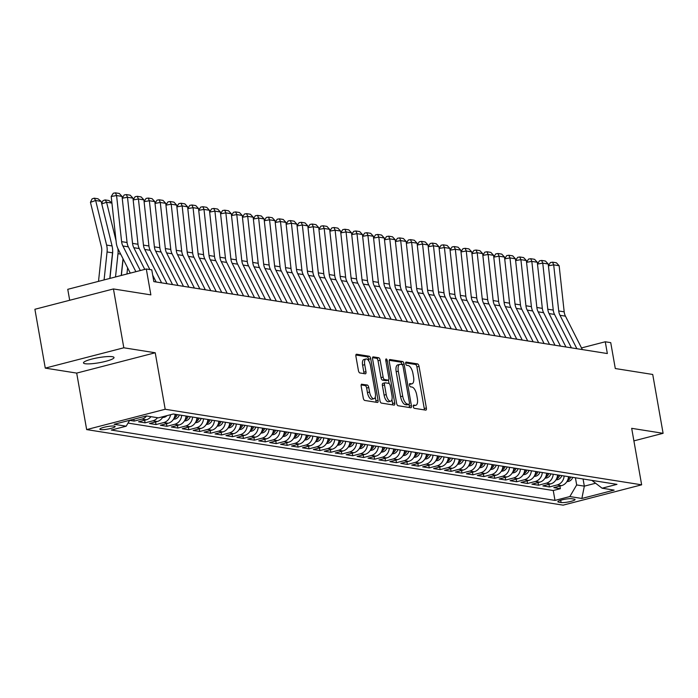 <?xml version="1.0" encoding="UTF-8"?>
<svg xmlns="http://www.w3.org/2000/svg" width="698" height="698" viewBox="0 0 698 698"><rect width="100%" height="100%" fill="white"/><g stroke="black" fill="none" stroke-linecap="round" stroke-linejoin="round"><path stroke-width="1.05" d="M413.277 406.576A1.666 0.707 75.5 0 0 414.315 408.313L425.71 410.119A2.382 1.012 75.5 0 0 425.902 410.11A2.382 1.012 75.5 0 0 426.373 407.972L419.044 366.389A2.382 1.012 75.5 0 0 417.561 363.911L406.166 362.105A1.666 0.707 75.5 0 0 406.035 362.105A1.666 0.707 75.5 0 0 405.704 363.597A1.666 0.707 75.5 0 0 406.733 365.333L408.208 365.569A7.608 3.237 75.5 0 1 412.946 373.509L413.556 376.972A7.608 3.237 75.5 0 1 412.029 383.795A7.608 3.237 75.5 0 1 411.427 383.821L409.953 383.586A1.666 0.707 75.5 0 0 409.822 383.595A1.666 0.707 75.5 0 0 409.49 385.087A1.666 0.707 75.5 0 0 410.529 386.823L412.003 387.058A7.608 3.237 75.5 0 1 416.732 394.989L417.343 398.462A7.608 3.237 75.5 0 1 415.825 405.285A7.608 3.237 75.5 0 1 415.214 405.311L413.74 405.076A1.666 0.707 75.5 0 0 413.609 405.076A1.666 0.707 75.5 0 0 413.277 406.576M85.165 363.728A15.513 2.556 170 0 0 102.562 362.07A15.513 2.556 170 0 0 114.027 357.516A15.513 2.556 170 0 0 112.334 356.695A15.513 2.556 170 0 0 94.937 358.344A15.513 2.556 170 0 0 83.481 362.899A15.513 2.556 170 0 0 85.165 363.728M100.704 429.602A7.757 1.283 170 0 0 109.403 428.773A7.757 1.283 170 0 0 115.135 426.504A7.757 1.283 170 0 0 114.289 426.085A7.757 1.283 170 0 0 105.59 426.914A7.757 1.283 170 0 0 99.858 429.191A7.757 1.283 170 0 0 100.704 429.602M361.861 384.162A2.382 1.012 75.5 0 0 361.669 384.162A2.382 1.012 75.5 0 0 361.189 386.299L363.248 397.965A2.382 1.012 75.5 0 0 364.731 400.443L377.391 402.449A2.382 1.012 75.5 0 0 377.574 402.449A2.382 1.012 75.5 0 0 378.054 400.312L370.717 358.728A2.382 1.012 75.5 0 0 369.242 356.242L356.582 354.235A2.382 1.012 75.5 0 0 356.39 354.244A2.382 1.012 75.5 0 0 355.919 356.381L358.406 370.472A2.382 1.012 75.5 0 0 359.88 372.95L365.298 373.814A2.382 1.012 75.5 0 0 365.49 373.805A2.382 1.012 75.5 0 0 365.961 371.668L364.731 364.679A6.361 2.705 75.5 0 1 366.005 358.981A6.361 2.705 75.5 0 1 370.472 365.595L375.297 392.974A6.361 2.705 75.5 0 1 374.023 398.671A6.361 2.705 75.5 0 1 369.556 392.058L368.753 387.495A2.382 1.012 75.5 0 0 367.279 385.017L361.503 384.249M633.897 440.874L663.1 433.31L652.726 374.468L615.296 368.535L610.733 342.639L605.271 341.776L607.339 353.546L153.839 281.626L151.763 269.856L146.301 268.992L67.758 289.321L69.695 300.271M123.816 347.787L45.274 368.116L76.693 373.098L155.235 352.769L123.816 347.787L113.442 288.946L150.864 294.879L146.301 268.992M155.235 352.769L165.19 409.264L641.645 484.822L563.103 505.151L86.657 429.593L165.19 409.264M663.1 433.31L631.681 428.328L641.645 484.822M396.612 403.252A2.382 1.012 75.5 0 0 398.087 405.739L410.747 407.745A2.382 1.012 75.5 0 0 410.939 407.737A2.382 1.012 75.5 0 0 411.41 405.599L404.081 364.016A2.382 1.012 75.5 0 0 402.598 361.538L389.938 359.531A2.382 1.012 75.5 0 0 389.754 359.54A2.382 1.012 75.5 0 0 389.275 361.669L396.612 403.252M394.065 405.102L381.413 403.095A2.382 1.012 75.5 0 1 379.93 400.608L372.601 359.025A2.382 1.012 75.5 0 1 373.072 356.887A2.382 1.012 75.5 0 1 373.264 356.887L378.682 357.742A2.382 1.012 75.5 0 1 380.157 360.22L383.132 377.086A2.382 1.012 75.5 0 0 384.615 379.572L388.21 380.14A2.382 1.012 75.5 0 0 388.393 380.131A2.382 1.012 75.5 0 0 388.873 378.002L385.776 360.438A1.666 0.707 75.5 0 1 386.107 358.947A1.666 0.707 75.5 0 1 387.277 360.674L394.736 402.955A2.382 1.012 75.5 0 1 394.257 405.093A2.382 1.012 75.5 0 1 394.065 405.102M45.274 368.116L34.9 309.275L113.442 288.946M129.61 420.371L134.173 421.095L133.842 419.201M146.615 415.973A9.693 8.62 99 0 1 141.921 419.088L146.292 419.786L138.544 421.784L145.105 422.831L144.643 420.213M157.547 417.709A9.693 8.62 99 0 1 152.853 420.824L157.225 421.513L149.477 423.52L156.029 424.559L155.567 421.941M170.6 414.708A9.693 8.62 99 0 1 163.777 422.552L168.148 423.25L160.4 425.257L166.962 426.295L166.499 423.677M181.672 415.327A9.693 8.62 99 0 1 174.709 424.288L179.081 424.977L171.333 426.984L177.885 428.031L177.423 425.414M192.596 417.064A9.693 8.62 99 0 1 185.633 426.024L190.004 426.714L182.257 428.72L188.818 429.759L188.355 427.141M203.528 418.8A9.693 8.62 99 0 1 196.566 427.752L200.937 428.45L193.189 430.457L199.741 431.495L199.279 428.877M214.452 420.528A9.693 8.62 99 0 1 207.489 429.488L211.86 430.177L204.113 432.184L210.674 433.222L210.211 430.605M225.375 422.264A9.693 8.62 99 0 1 218.422 431.224L222.793 431.914L215.045 433.92L221.598 434.959L221.135 432.341M236.308 424A9.693 8.62 99 0 1 229.345 432.952L233.717 433.65L225.969 435.648L232.53 436.695L232.068 434.077M247.232 425.728A9.693 8.62 99 0 1 240.278 434.688L244.649 435.378L236.901 437.384L243.454 438.423L242.991 435.805M258.164 427.464A9.693 8.62 99 0 1 251.201 436.416L255.573 437.114L247.825 439.121L254.377 440.159L253.924 437.541M269.088 429.191A9.693 8.62 99 0 1 262.125 438.152L266.496 438.841L258.749 440.848L265.31 441.886L264.847 439.269M280.02 430.928A9.693 8.62 99 0 1 273.058 439.888L277.429 440.578L269.681 442.584L276.234 443.623L275.78 441.005M290.944 432.664A9.693 8.62 99 0 1 283.981 441.616L288.353 442.314L280.605 444.321L287.166 445.359L286.704 442.741M301.876 434.392A9.693 8.62 99 0 1 294.914 443.352L299.285 444.041L291.537 446.048L298.09 447.086L297.627 444.469M312.8 436.128A9.693 8.62 99 0 1 305.837 445.08L310.209 445.778L302.461 447.784L309.022 448.823L308.56 446.205M323.732 437.864A9.693 8.62 99 0 1 316.77 446.816L321.141 447.514L313.393 449.512L319.946 450.559L319.483 447.942M334.656 439.592A9.693 8.62 99 0 1 327.694 448.552L332.065 449.242L324.317 451.248L330.878 452.287L330.416 449.669M345.589 441.328A9.693 8.62 99 0 1 338.626 450.28L342.997 450.978L335.249 452.985L341.802 454.023L341.339 451.405M356.512 443.056A9.693 8.62 99 0 1 349.55 452.016L353.921 452.705L346.173 454.712L352.734 455.75L352.272 453.133M367.445 444.792A9.693 8.62 99 0 1 360.482 453.752L364.853 454.442L357.106 456.448L363.658 457.487L363.196 454.869M378.368 446.528A9.693 8.62 99 0 1 371.406 455.48L375.777 456.178L368.029 458.185L374.59 459.223L374.128 456.605M389.292 448.256A9.693 8.62 99 0 1 382.338 457.216L386.709 457.905L378.962 459.912L385.514 460.95L385.052 458.333M400.224 449.992A9.693 8.62 99 0 1 393.262 458.944L397.633 459.642L389.885 461.648L396.447 462.687L395.984 460.069M411.148 451.719A9.693 8.62 99 0 1 404.194 460.68L408.566 461.378L400.818 463.376L407.37 464.423L406.908 461.806M422.081 453.456A9.693 8.62 99 0 1 415.118 462.416L419.489 463.106L411.741 465.112L418.303 466.151L417.84 463.533M433.004 455.192A9.693 8.62 99 0 1 426.042 464.144L430.413 464.842L422.665 466.849L429.226 467.887L428.764 465.269M443.937 456.92A9.693 8.62 99 0 1 436.974 465.88L441.345 466.569L433.598 468.576L440.15 469.614L439.696 466.997M454.86 458.656A9.693 8.62 99 0 1 447.898 467.616L452.269 468.306L444.521 470.312L451.083 471.351L450.62 468.733M465.793 460.392A9.693 8.62 99 0 1 458.83 469.344L463.202 470.042L455.454 472.04L462.006 473.087L461.544 470.469M476.717 462.12A9.693 8.62 99 0 1 469.754 471.08L474.125 471.769L466.377 473.776L472.939 474.815L472.476 472.197M487.649 463.856A9.693 8.62 99 0 1 480.686 472.808L485.058 473.506L477.31 475.513L483.862 476.551L483.4 473.933M498.573 465.583A9.693 8.62 99 0 1 491.61 474.544L495.981 475.233L488.234 477.24L494.795 478.287L494.332 475.67M509.505 467.32A9.693 8.62 99 0 1 502.543 476.28L506.914 476.97L499.166 478.976L505.718 480.015L505.256 477.397M520.429 469.056A9.693 8.62 99 0 1 513.466 478.008L517.837 478.706L510.09 480.713L516.651 481.751L516.188 479.133M531.361 470.784A9.693 8.62 99 0 1 524.399 479.744L528.77 480.433L521.022 482.44L527.575 483.478L527.112 480.861M542.285 472.52A9.693 8.62 99 0 1 535.322 481.48L539.694 482.17L531.946 484.176L538.507 485.215L538.045 482.597M553.209 474.256A9.693 8.62 99 0 1 546.255 483.208L550.626 483.906L542.878 485.904L549.431 486.951L557.179 484.944A9.693 8.62 -81 0 0 564.141 475.984M548.968 484.333L549.431 486.951M574.245 499.122L571.837 498.738A7.512 1.239 170 0 0 563.417 499.541A7.512 1.239 170 0 0 557.859 501.749A7.512 1.239 170 0 0 558.679 502.141L561.087 502.525A7.512 1.239 170 0 0 569.507 501.722A7.512 1.239 170 0 0 575.065 499.515A7.512 1.239 170 0 0 574.245 499.122M129.662 420.283L126.181 426.199L111.322 430.047L554.989 500.405L569.847 496.557L576.679 484.944L575.414 477.772M126.181 426.199L114.158 424.297L146.423 415.947L158.446 417.849L173.305 414.001L616.971 484.36L602.112 488.207L614.135 490.118L581.87 498.468L569.847 496.557M128.013 423.084L553.252 490.52L560.363 488.679L553.802 487.64L561.55 485.634A9.693 8.62 -81 0 0 568.512 476.682M546.255 483.208L538.507 485.215M535.322 481.48L527.575 483.478M524.399 479.744L516.651 481.751M513.466 478.008L505.718 480.015M502.543 476.28L494.795 478.287M491.61 474.544L483.862 476.551M480.686 472.808L472.939 474.815M469.754 471.08L462.006 473.087M458.83 469.344L451.083 471.351M447.898 467.616L440.15 469.614M436.974 465.88L429.226 467.887M426.042 464.144L418.303 466.151M415.118 462.416L407.37 464.423M404.194 460.68L396.447 462.687M393.262 458.944L385.514 460.95M382.338 457.216L374.59 459.223M371.406 455.48L363.658 457.487M360.482 453.752L352.734 455.75M349.55 452.016L341.802 454.023M338.626 450.28L330.878 452.287M327.694 448.552L319.946 450.559M316.77 446.816L309.022 448.823M305.837 445.08L298.09 447.086M294.914 443.352L287.166 445.359M283.981 441.616L276.234 443.623M273.058 439.888L265.31 441.886M262.125 438.152L254.377 440.159M251.201 436.416L243.454 438.423M240.278 434.688L232.53 436.695M229.345 432.952L221.598 434.959M218.422 431.224L210.674 433.222M207.489 429.488L199.741 431.495M196.566 427.752L188.818 429.759M185.633 426.024L177.885 428.031M174.709 424.288L166.962 426.295M163.777 422.552L156.029 424.559M152.853 420.824L145.105 422.831M141.921 419.088L134.173 421.095M576.679 484.944L584.331 486.157L595.254 483.33M583.066 478.985L584.331 486.157L581.87 498.468M591.86 480.381L602.112 488.207M76.693 373.098L86.657 429.593M605.271 341.776L581.495 347.927M559.901 486.061L560.363 488.679M553.252 490.52L554.989 500.405M550.626 483.906A9.693 8.62 -81 0 0 557.58 474.945M539.694 482.17A9.693 8.62 -81 0 0 546.656 473.209M528.77 480.433A9.693 8.62 -81 0 0 535.732 471.482M517.837 478.706A9.693 8.62 -81 0 0 524.8 469.745M506.914 476.97A9.693 8.62 -81 0 0 513.876 468.018M495.981 475.233A9.693 8.62 -81 0 0 502.944 466.281M485.058 473.506A9.693 8.62 -81 0 0 492.02 464.545M474.125 471.769A9.693 8.62 -81 0 0 481.088 462.818M463.202 470.042A9.693 8.62 -81 0 0 470.164 461.081M452.269 468.306A9.693 8.62 -81 0 0 459.232 459.345M441.345 466.569A9.693 8.62 -81 0 0 448.308 457.618M430.413 464.842A9.693 8.62 -81 0 0 437.376 455.881M419.489 463.106A9.693 8.62 -81 0 0 426.452 454.154M408.566 461.378A9.693 8.62 -81 0 0 415.519 452.417M397.633 459.642A9.693 8.62 -81 0 0 404.596 450.681M386.709 457.905A9.693 8.62 -81 0 0 393.663 448.954M375.777 456.178A9.693 8.62 -81 0 0 382.74 447.217M364.853 454.442A9.693 8.62 -81 0 0 371.816 445.481M353.921 452.705A9.693 8.62 -81 0 0 360.883 443.754M342.997 450.978A9.693 8.62 -81 0 0 349.96 442.017M332.065 449.242A9.693 8.62 -81 0 0 339.027 440.29M321.141 447.514A9.693 8.62 -81 0 0 328.104 438.553M310.209 445.778A9.693 8.62 -81 0 0 317.171 436.817M299.285 444.041A9.693 8.62 -81 0 0 306.248 435.09M288.353 442.314A9.693 8.62 -81 0 0 295.315 433.353M277.429 440.578A9.693 8.62 -81 0 0 284.391 431.617M266.496 438.841A9.693 8.62 -81 0 0 273.459 429.889M255.573 437.114A9.693 8.62 -81 0 0 262.535 428.153M244.649 435.378A9.693 8.62 -81 0 0 251.603 426.426M233.717 433.65A9.693 8.62 -81 0 0 240.679 424.689M222.793 431.914A9.693 8.62 -81 0 0 229.747 422.953M211.86 430.177A9.693 8.62 -81 0 0 218.823 421.226M200.937 428.45A9.693 8.62 -81 0 0 207.891 419.489M190.004 426.714A9.693 8.62 -81 0 0 196.967 417.762M179.081 424.977A9.693 8.62 -81 0 0 186.043 416.025M168.148 423.25A9.693 8.62 -81 0 0 175.111 414.289M157.225 421.513A9.693 8.62 -81 0 0 163.035 416.662M146.292 419.786A9.693 8.62 -81 0 0 150.986 416.671M413.225 405.87A7.608 3.237 75.5 0 0 413.696 405.835L415.825 405.285M409.438 384.389A7.608 3.237 75.5 0 0 409.909 384.345L412.029 383.795M424.279 409.892A2.382 1.012 75.5 0 0 424.253 408.522L416.915 366.939A2.382 1.012 75.5 0 0 415.441 364.461L405.651 362.908M404.081 364.016L401.952 364.565A2.382 1.012 75.5 0 0 400.478 362.088L389.248 360.308M409.316 407.519A2.382 1.012 75.5 0 0 409.29 406.149L408.976 404.36M408.993 404.325A1.666 0.707 75.5 0 0 409.124 404.317A1.666 0.707 75.5 0 0 409.464 402.825L403.025 366.319A1.666 0.707 75.5 0 0 401.987 364.583L400.434 364.339A7.608 3.237 75.5 0 0 399.832 364.365A7.608 3.237 75.5 0 0 398.305 371.188L402.702 396.141A7.608 3.237 75.5 0 0 407.44 404.072L408.993 404.325L406.873 404.875A1.666 0.707 75.5 0 0 407.004 404.866A1.666 0.707 75.5 0 0 407.126 404.805M399.832 364.365L397.712 364.914A7.608 3.237 75.5 0 0 396.185 371.737L398.305 371.188M406.873 404.875L405.32 404.622A7.608 3.237 75.5 0 1 400.582 396.691L396.185 371.737M372.566 357.655L376.554 358.292L378.682 357.742M386.439 380.593A2.382 1.012 75.5 0 1 386.273 380.68A2.382 1.012 75.5 0 1 386.081 380.689L382.487 380.122A2.382 1.012 75.5 0 1 381.012 377.635L378.037 360.77A2.382 1.012 75.5 0 0 376.554 358.292M388.481 380.096L389.083 383.507M391.927 399.614L392.608 403.505L394.736 402.955M386.221 394.588A6.361 2.705 75.5 0 0 390.679 401.202A6.361 2.705 75.5 0 0 391.953 395.496L390.261 385.854A2.382 1.012 75.5 0 0 388.777 383.377L385.183 382.801A2.382 1.012 75.5 0 0 384.991 382.809A2.382 1.012 75.5 0 0 384.519 384.947L386.221 394.588L384.092 395.138A6.361 2.705 75.5 0 0 388.559 401.751L390.679 401.202M384.825 382.897L383.062 383.35A2.382 1.012 75.5 0 0 382.87 383.359A2.382 1.012 75.5 0 0 382.399 385.497L384.519 384.947M384.092 395.138L382.399 385.497M392.634 404.875A2.382 1.012 75.5 0 0 392.608 403.505M374.023 398.671L371.903 399.221A6.361 2.705 75.5 0 1 367.436 392.608L366.633 388.044A2.382 1.012 75.5 0 0 365.15 385.566L361.163 384.93M366.005 358.981L363.885 359.531A6.361 2.705 75.5 0 0 362.611 365.229L364.731 364.679M363.867 373.587A2.382 1.012 75.5 0 0 363.841 372.217L362.611 365.229M368.945 361.232L368.596 359.278A2.382 1.012 75.5 0 0 367.113 356.791L355.893 355.012M375.96 402.223A2.382 1.012 75.5 0 0 375.934 400.861L375.262 397.083M566.837 481.699L568.643 481.384A6.422 5.715 -81 0 0 572.753 477.353M567.413 480.686L568.102 480.355A6.422 5.715 -81 0 0 570.676 477.022M569.367 476.813A6.422 5.715 99 0 1 568.067 479.037M576.871 348.712L559.997 315.295A12.119 10.775 99 0 1 558.723 310.968L553.689 264.856L548.419 265.79M582.333 349.576L565.459 316.168A12.119 10.775 99 0 1 564.185 311.832L559.15 265.729L553.689 264.856L552.554 262.169L556.385 262.78L559.15 265.729M548.401 265.668L550.408 262.544L552.554 262.169M555.905 479.962L557.711 479.648A6.422 5.715 -81 0 0 561.829 475.617M556.489 478.95L557.179 478.619A6.422 5.715 -81 0 0 559.752 475.286M558.435 475.085A6.422 5.715 99 0 1 557.144 477.301M544.981 478.235L546.787 477.921A6.422 5.715 -81 0 0 550.897 473.881M545.557 477.214L546.246 476.891A6.422 5.715 -81 0 0 548.82 473.558M547.511 473.349A6.422 5.715 99 0 1 546.211 475.574M534.049 476.498L535.855 476.184A6.422 5.715 -81 0 0 539.973 472.153M534.633 475.486L535.322 475.155A6.422 5.715 -81 0 0 537.896 471.822M536.579 471.612A6.422 5.715 99 0 1 535.287 473.837M523.125 474.771L524.931 474.457A6.422 5.715 -81 0 0 529.04 470.417M523.701 473.75L524.399 473.419A6.422 5.715 -81 0 0 526.964 470.086M525.655 469.885A6.422 5.715 99 0 1 524.355 472.101M565.938 346.976L549.064 313.568A12.119 10.775 99 0 1 547.79 309.231L542.756 263.129L537.486 264.053M571.4 347.848L554.526 314.432A12.119 10.775 99 0 1 553.261 310.095L548.218 263.992L542.756 263.129L541.631 260.433L545.452 261.043L548.218 263.992M537.477 263.94L539.484 260.816L541.631 260.433M555.015 345.248L538.141 311.832A12.119 10.775 99 0 1 536.867 307.495L531.832 261.392L526.562 262.317M560.477 346.112L543.602 312.695A12.119 10.775 99 0 1 542.329 308.368L537.294 262.256L531.832 261.392L530.698 258.705L534.528 259.307L537.294 262.256M526.545 262.204L528.552 259.08L530.698 258.705M544.082 343.512L527.208 310.095A12.119 10.775 99 0 1 525.943 305.768L520.9 259.656L515.63 260.59M549.553 344.376L532.67 310.968A12.119 10.775 99 0 1 531.405 306.631L526.362 260.529L520.9 259.656L519.774 256.969L523.596 257.579L526.362 260.529M515.621 260.467L517.628 257.353L519.774 256.969M533.159 341.776L516.284 308.368A12.119 10.775 99 0 1 515.011 304.031L509.976 257.928L504.706 258.853M538.62 342.648L521.746 309.231A12.119 10.775 99 0 1 520.472 304.895L515.438 258.792L509.976 257.928L508.842 255.241L512.672 255.843L515.438 258.792M504.698 258.74L506.696 255.616L508.842 255.241M512.201 473.035L513.998 472.721A6.422 5.715 -81 0 0 518.117 468.69M512.777 472.023L513.466 471.691A6.422 5.715 -81 0 0 516.04 468.358M514.723 468.149A6.422 5.715 99 0 1 513.431 470.373M522.226 340.048L505.352 306.631A12.119 10.775 99 0 1 504.087 302.295L499.044 256.192L493.783 257.126M527.697 340.912L510.814 307.504A12.119 10.775 99 0 1 509.549 303.168L504.514 257.065L499.044 256.192L497.918 253.505L501.74 254.107L504.514 257.065M493.765 257.004L495.772 253.88L497.918 253.505M501.269 471.298L503.075 470.984A6.422 5.715 -81 0 0 507.184 466.953M501.845 470.286L502.543 469.955A6.422 5.715 -81 0 0 505.108 466.622M503.799 466.412A6.422 5.715 99 0 1 502.508 468.637M511.302 338.312L494.428 304.904A12.119 10.775 99 0 1 493.154 300.568L488.12 254.465L482.85 255.389M516.764 339.176L499.89 305.768A12.119 10.775 99 0 1 498.616 301.431L493.582 255.328L488.12 254.465L486.986 251.769L490.816 252.379L493.582 255.328M482.841 255.267L484.84 252.153L486.986 251.769M490.345 469.571L492.142 469.257A6.422 5.715 -81 0 0 496.261 465.217M490.921 468.55L491.61 468.227A6.422 5.715 -81 0 0 494.184 464.894M492.867 464.685A6.422 5.715 99 0 1 491.575 466.91M500.37 336.584L483.496 303.168A12.119 10.775 99 0 1 482.231 298.831L477.188 252.728L471.927 253.653M505.841 337.448L488.966 304.031A12.119 10.775 99 0 1 487.693 299.695L482.658 253.592L477.188 252.728L476.062 250.041L479.884 250.643L482.658 253.592M471.909 253.54L473.916 250.416L476.062 250.041M479.413 467.835L481.219 467.52A6.422 5.715 -81 0 0 485.328 463.489M479.997 466.822L480.686 466.491A6.422 5.715 -81 0 0 483.252 463.158M481.943 462.949A6.422 5.715 99 0 1 480.652 465.173M489.446 334.848L472.572 301.431A12.119 10.775 99 0 1 471.298 297.104L466.264 250.992L460.994 251.926M494.908 335.712L478.034 302.304A12.119 10.775 99 0 1 476.76 297.967L471.726 251.865L466.264 250.992L465.13 248.305L468.96 248.916L471.726 251.865M460.985 251.804L462.983 248.68L465.13 248.305M468.489 466.107L470.295 465.793A6.422 5.715 -81 0 0 474.404 461.753M469.065 465.086L469.754 464.755A6.422 5.715 -81 0 0 472.328 461.422M471.019 461.221A6.422 5.715 99 0 1 469.719 463.437M478.514 333.112L461.64 299.704A12.119 10.775 99 0 1 460.375 295.367L455.332 249.265L450.07 250.189M483.984 333.984L467.11 300.568A12.119 10.775 99 0 1 465.836 296.231L460.802 250.128L455.332 249.265L454.206 246.569L458.028 247.179L460.802 250.128M450.053 250.076L452.06 246.952L454.206 246.569M457.556 464.371L459.363 464.057A6.422 5.715 -81 0 0 463.472 460.017M458.141 463.35L458.83 463.027A6.422 5.715 -81 0 0 461.395 459.694M460.087 459.485A6.422 5.715 99 0 1 458.795 461.71M467.59 331.384L450.716 297.967A12.119 10.775 99 0 1 449.442 293.631L444.408 247.528L439.138 248.462M473.052 332.248L456.178 298.831A12.119 10.775 99 0 1 454.913 294.504L449.87 248.392L444.408 247.528L443.274 244.841L447.104 245.443L449.87 248.392M439.129 248.34L441.127 245.216L443.274 244.841M446.633 462.634L448.439 462.32A6.422 5.715 -81 0 0 452.548 458.289M447.209 461.622L447.898 461.291A6.422 5.715 -81 0 0 450.472 457.958M449.163 457.748A6.422 5.715 99 0 1 447.863 459.973M456.666 329.648L439.784 296.231A12.119 10.775 99 0 1 438.519 291.904L433.475 245.801L428.214 246.726M462.128 330.512L445.254 297.104A12.119 10.775 99 0 1 443.98 292.767L438.946 246.664L433.475 245.801L432.35 243.105L436.171 243.715L438.946 246.664M428.197 246.603L430.204 243.489L432.35 243.105M435.7 460.907L437.506 460.593A6.422 5.715 -81 0 0 441.616 456.553M436.285 459.886L436.974 459.554A6.422 5.715 -81 0 0 439.539 456.23M438.231 456.021A6.422 5.715 99 0 1 436.939 458.237M445.734 327.912L428.86 294.504A12.119 10.775 99 0 1 427.586 290.167L422.552 244.064L417.282 244.989M451.196 328.784L434.322 295.367A12.119 10.775 99 0 1 433.057 291.031L428.014 244.928L422.552 244.064L421.426 241.377L425.248 241.979L428.014 244.928M417.273 244.876L419.271 241.752L421.426 241.377M434.81 326.184L417.936 292.767A12.119 10.775 99 0 1 416.662 288.431L411.628 242.328L406.358 243.262M440.272 327.048L423.398 293.64A12.119 10.775 99 0 1 422.124 289.304L417.09 243.201L411.628 242.328L410.494 239.641L414.315 240.252L417.09 243.201M406.341 243.14L408.347 240.016L410.494 239.641M423.878 324.448L407.004 291.04A12.119 10.775 99 0 1 405.73 286.704L400.696 240.601L395.426 241.525M429.34 325.32L412.466 291.904A12.119 10.775 99 0 1 411.201 287.567L406.157 241.464L400.696 240.601L399.57 237.905L403.392 238.515L406.157 241.464M395.417 241.412L397.424 238.288L399.57 237.905M424.777 459.171L426.583 458.856A6.422 5.715 -81 0 0 430.692 454.826M425.352 458.158L426.042 457.827A6.422 5.715 -81 0 0 428.616 454.494M427.307 454.285A6.422 5.715 99 0 1 426.007 456.509M413.844 457.434L415.65 457.12A6.422 5.715 -81 0 0 419.76 453.089M414.429 456.422L415.118 456.091A6.422 5.715 -81 0 0 417.683 452.758M416.374 452.548A6.422 5.715 99 0 1 415.083 454.773M402.921 455.707L404.727 455.393A6.422 5.715 -81 0 0 408.836 451.353M403.496 454.686L404.186 454.363A6.422 5.715 -81 0 0 406.76 451.03M405.451 450.821A6.422 5.715 99 0 1 404.151 453.046M412.954 322.72L396.08 289.304A12.119 10.775 99 0 1 394.806 284.967L389.772 238.864L384.502 239.789M418.416 323.584L401.542 290.167A12.119 10.775 99 0 1 400.268 285.84L395.234 239.728L389.772 238.864L388.638 236.177L392.459 236.779L395.234 239.728M384.485 239.676L386.491 236.552L388.638 236.177M391.988 453.97L393.794 453.656A6.422 5.715 -81 0 0 397.904 449.625M392.573 452.958L393.262 452.627A6.422 5.715 -81 0 0 395.836 449.294M394.518 449.084A6.422 5.715 99 0 1 393.227 451.309M402.022 320.984L385.148 287.567A12.119 10.775 99 0 1 383.874 283.24L378.839 237.128L373.57 238.062M407.484 321.848L390.61 288.44A12.119 10.775 99 0 1 389.344 284.103L384.301 238.001L378.839 237.128L377.714 234.441L381.536 235.052L384.301 238.001M373.561 237.939L375.568 234.816L377.714 234.441M381.064 452.243L382.87 451.929A6.422 5.715 -81 0 0 386.98 447.889M381.64 451.222L382.329 450.891A6.422 5.715 -81 0 0 384.903 447.558M383.595 447.357A6.422 5.715 99 0 1 382.295 449.573M391.098 319.248L374.224 285.84A12.119 10.775 99 0 1 372.95 281.503L367.916 235.401L362.646 236.325M396.56 320.12L379.686 286.704A12.119 10.775 99 0 1 378.412 282.367L373.378 236.264L367.916 235.401L366.782 232.713L370.612 233.315L373.378 236.264M362.628 236.212L364.635 233.088L366.782 232.713M370.132 450.507L371.938 450.193A6.422 5.715 -81 0 0 376.056 446.162M370.717 449.486L371.406 449.163A6.422 5.715 -81 0 0 373.98 445.83M372.662 445.621A6.422 5.715 99 0 1 371.371 447.846M380.166 317.52L363.292 284.103A12.119 10.775 99 0 1 362.026 279.767L356.983 233.664L351.713 234.598M385.628 318.384L368.753 284.967A12.119 10.775 99 0 1 367.488 280.64L362.445 234.528L356.983 233.664L355.858 230.977L359.679 231.579L362.445 234.528M351.705 234.476L353.712 231.352L355.858 230.977M359.208 448.77L361.014 448.456A6.422 5.715 -81 0 0 365.124 444.425M359.784 447.758L360.482 447.427A6.422 5.715 -81 0 0 363.047 444.094M361.739 443.884A6.422 5.715 99 0 1 360.438 446.109M369.242 315.784L352.368 282.376A12.119 10.775 99 0 1 351.094 278.04L346.06 231.937L340.79 232.862M374.704 316.648L357.83 283.24A12.119 10.775 99 0 1 356.556 278.903L351.522 232.8L346.06 231.937L344.925 229.241L348.756 229.851L351.522 232.8M340.781 232.739L342.779 229.625L344.925 229.241M348.285 447.043L350.082 446.729A6.422 5.715 -81 0 0 354.2 442.689M348.86 446.022L349.55 445.699A6.422 5.715 -81 0 0 352.124 442.366M350.806 442.157A6.422 5.715 99 0 1 349.515 444.373M358.31 314.048L341.435 280.64A12.119 10.775 99 0 1 340.17 276.303L335.127 230.2L329.866 231.125M363.78 314.92L346.897 281.503A12.119 10.775 99 0 1 345.632 277.167L340.598 231.064L335.127 230.2L334.002 227.513L337.823 228.115L340.598 231.064M329.849 231.012L331.855 227.888L334.002 227.513M337.352 445.307L339.158 444.992A6.422 5.715 -81 0 0 343.268 440.962M337.928 444.294L338.626 443.963A6.422 5.715 -81 0 0 341.191 440.63M339.882 440.421A6.422 5.715 99 0 1 338.582 442.645M347.386 312.32L330.512 278.903A12.119 10.775 99 0 1 329.238 274.567L324.204 228.464L318.934 229.398M352.848 313.184L335.974 279.776A12.119 10.775 99 0 1 334.7 275.44L329.665 229.337L324.204 228.464L323.069 225.777L326.9 226.388L329.665 229.337M318.925 229.276L320.923 226.152L323.069 225.777M326.428 443.57L328.226 443.256A6.422 5.715 -81 0 0 332.344 439.225M327.004 442.558L327.694 442.227A6.422 5.715 -81 0 0 330.267 438.894M328.95 438.684A6.422 5.715 99 0 1 327.659 440.909M336.453 310.584L319.579 277.176A12.119 10.775 99 0 1 318.314 272.839L313.271 226.737L308.01 227.661M341.924 311.456L325.05 278.04A12.119 10.775 99 0 1 323.776 273.703L318.742 227.6L313.271 226.737L312.146 224.041L315.967 224.651L318.742 227.6M307.993 227.548L309.999 224.424L312.146 224.041M315.496 441.843L317.302 441.529A6.422 5.715 -81 0 0 321.412 437.489M316.081 440.822L316.77 440.499A6.422 5.715 -81 0 0 319.335 437.166M318.026 436.957A6.422 5.715 99 0 1 316.735 439.182M304.572 440.106L306.378 439.792A6.422 5.715 -81 0 0 310.488 435.761M305.148 439.094L305.837 438.763A6.422 5.715 -81 0 0 308.411 435.43M307.094 435.22A6.422 5.715 99 0 1 305.803 437.445M293.64 438.379L295.446 438.065A6.422 5.715 -81 0 0 299.555 434.025M294.224 437.358L294.914 437.027A6.422 5.715 -81 0 0 297.479 433.694M296.17 433.493A6.422 5.715 99 0 1 294.879 435.709M325.53 308.856L308.656 275.44A12.119 10.775 99 0 1 307.382 271.103L302.347 225L297.078 225.925M330.992 309.72L314.117 276.303A12.119 10.775 99 0 1 312.844 271.976L307.809 225.864L302.347 225L301.213 222.313L305.043 222.915L307.809 225.864M297.069 225.812L299.067 222.688L301.213 222.313M314.597 307.12L297.723 273.703A12.119 10.775 99 0 1 296.458 269.376L291.415 223.264L286.154 224.198M320.068 307.984L303.194 274.576A12.119 10.775 99 0 1 301.92 270.239L296.886 224.137L291.415 223.264L290.289 220.577L294.111 221.187L296.886 224.137M286.136 224.075L288.143 220.961L290.289 220.577M303.674 305.384L286.799 271.976A12.119 10.775 99 0 1 285.526 267.639L280.491 221.536L275.221 222.461M309.135 306.256L292.261 272.839A12.119 10.775 99 0 1 290.996 268.503L285.953 222.4L280.491 221.536L279.357 218.849L283.187 219.451L285.953 222.4M275.213 222.348L277.211 219.224L279.357 218.849M282.716 436.643L284.522 436.329A6.422 5.715 -81 0 0 288.632 432.298M283.292 435.622L283.981 435.299A6.422 5.715 -81 0 0 286.555 431.966M285.246 431.757A6.422 5.715 99 0 1 283.946 433.981M292.75 303.656L275.867 270.239A12.119 10.775 99 0 1 274.602 265.903L269.559 219.8L264.298 220.734M298.212 304.52L281.338 271.103A12.119 10.775 99 0 1 280.064 266.776L275.029 220.673L269.559 219.8L268.433 217.113L272.255 217.715L275.029 220.673M264.28 220.612L266.287 217.488L268.433 217.113M271.784 434.906L273.59 434.592A6.422 5.715 -81 0 0 277.699 430.561M272.368 433.894L273.058 433.563A6.422 5.715 -81 0 0 275.623 430.23M274.314 430.02A6.422 5.715 99 0 1 273.023 432.245M281.817 301.92L264.943 268.512A12.119 10.775 99 0 1 263.67 264.176L258.635 218.073L253.365 218.998M287.279 302.784L270.405 269.376A12.119 10.775 99 0 1 269.14 265.039L264.097 218.936L258.635 218.073L257.51 215.377L261.331 215.987L264.097 218.936M253.357 218.875L255.355 215.761L257.51 215.377M260.86 433.179L262.666 432.865A6.422 5.715 -81 0 0 266.776 428.825M261.436 432.158L262.125 431.835A6.422 5.715 -81 0 0 264.699 428.502M263.39 428.293A6.422 5.715 99 0 1 262.09 430.509M270.894 300.192L254.02 266.776A12.119 10.775 99 0 1 252.746 262.439L247.711 216.336L242.442 217.261M276.356 301.056L259.481 267.639A12.119 10.775 99 0 1 258.208 263.303L253.173 217.2L247.711 216.336L246.577 213.649L250.399 214.251L253.173 217.2M242.424 217.148L244.431 214.024L246.577 213.649M249.928 431.443L251.734 431.128A6.422 5.715 -81 0 0 255.843 427.097M250.512 430.43L251.201 430.099A6.422 5.715 -81 0 0 253.767 426.766M252.458 426.557A6.422 5.715 99 0 1 251.167 428.781M259.961 298.456L243.087 265.039A12.119 10.775 99 0 1 241.813 260.712L236.779 214.6L231.509 215.534M265.423 299.32L248.549 265.912A12.119 10.775 99 0 1 247.284 261.576L242.241 215.473L236.779 214.6L235.654 211.913L239.475 212.524L242.241 215.473M231.5 215.412L233.507 212.288L235.654 211.913M239.004 429.706L240.81 429.392A6.422 5.715 -81 0 0 244.919 425.361M239.58 428.694L240.269 428.363A6.422 5.715 -81 0 0 242.843 425.03M241.534 424.829A6.422 5.715 99 0 1 240.234 427.045M228.071 427.979L229.878 427.665A6.422 5.715 -81 0 0 233.987 423.625M228.656 426.958L229.345 426.635A6.422 5.715 -81 0 0 231.919 423.302M230.602 423.093A6.422 5.715 99 0 1 229.31 425.318M217.148 426.242L218.954 425.928A6.422 5.715 -81 0 0 223.063 421.897M217.724 425.23L218.413 424.899A6.422 5.715 -81 0 0 220.987 421.566M219.678 421.356A6.422 5.715 99 0 1 218.378 423.581M249.038 296.72L232.164 263.312A12.119 10.775 99 0 1 230.89 258.975L225.855 212.873L220.585 213.797M254.5 297.592L237.625 264.176A12.119 10.775 99 0 1 236.352 259.839L231.317 213.736L225.855 212.873L224.721 210.177L228.543 210.787L231.317 213.736M220.568 213.684L222.575 210.56L224.721 210.177M238.105 294.992L221.231 261.576A12.119 10.775 99 0 1 219.957 257.239L214.923 211.136L209.653 212.061M243.567 295.856L226.693 262.439A12.119 10.775 99 0 1 225.428 258.112L220.385 212L214.923 211.136L213.797 208.449L217.619 209.051L220.385 212M209.644 211.948L211.651 208.824L213.797 208.449M227.182 293.256L210.307 259.839A12.119 10.775 99 0 1 209.034 255.512L203.999 209.4L198.729 210.334M232.643 294.12L215.769 260.712A12.119 10.775 99 0 1 214.495 256.375L209.461 210.273L203.999 209.4L202.865 206.713L206.695 207.323L209.461 210.273M198.712 210.211L200.719 207.097L202.865 206.713M206.215 424.515L208.021 424.201A6.422 5.715 -81 0 0 212.14 420.161M206.8 423.494L207.489 423.163A6.422 5.715 -81 0 0 210.063 419.83M208.746 419.629A6.422 5.715 99 0 1 207.454 421.845M216.249 291.52L199.375 258.112A12.119 10.775 99 0 1 198.11 253.775L193.067 207.672L187.797 208.597M221.711 292.392L204.837 258.975A12.119 10.775 99 0 1 203.572 254.639L198.529 208.536L193.067 207.672L191.941 204.985L195.763 205.587L198.529 208.536M187.788 208.484L189.795 205.36L191.941 204.985M195.292 422.779L197.098 422.465A6.422 5.715 -81 0 0 201.207 418.434M195.868 421.767L196.557 421.435A6.422 5.715 -81 0 0 199.131 418.102M197.822 417.893A6.422 5.715 99 0 1 196.522 420.117M205.325 289.792L188.451 256.375A12.119 10.775 99 0 1 187.177 252.039L182.143 205.936L176.873 206.87M210.787 290.656L193.913 257.248A12.119 10.775 99 0 1 192.639 252.912L187.605 206.809L182.143 205.936L181.009 203.249L184.839 203.851L187.605 206.809M176.856 206.748L178.863 203.624L181.009 203.249M184.368 421.042L186.165 420.728A6.422 5.715 -81 0 0 190.284 416.697M184.944 420.03L185.633 419.699A6.422 5.715 -81 0 0 188.207 416.366M186.889 416.156A6.422 5.715 99 0 1 185.598 418.381M194.393 288.056L177.519 254.648A12.119 10.775 99 0 1 176.254 250.312L171.211 204.209L165.95 205.133M199.864 288.92L182.981 255.512A12.119 10.775 99 0 1 181.716 251.175L176.681 205.072L171.211 204.209L170.085 201.513L173.907 202.123L176.681 205.072M165.932 205.011L167.939 201.897L170.085 201.513M173.436 419.315L175.242 419.001A6.422 5.715 -81 0 0 179.351 414.961M174.011 418.294L174.709 417.971A6.422 5.715 -81 0 0 177.275 414.638M175.966 414.429A6.422 5.715 99 0 1 174.666 416.654M183.469 286.328L166.595 252.912A12.119 10.775 99 0 1 165.321 248.575L160.287 202.472L155.017 203.397M188.931 287.192L172.057 253.775A12.119 10.775 99 0 1 170.783 249.439L165.749 203.336L160.287 202.472L159.153 199.785L162.983 200.387L165.749 203.336M155.008 203.284L157.006 200.16L159.153 199.785M162.512 417.579L164.309 417.264A6.422 5.715 -81 0 0 166.953 415.65M172.537 284.592L155.663 251.175A12.119 10.775 99 0 1 154.398 246.848L149.355 200.736L144.093 201.67M178.007 285.456L161.133 252.048A12.119 10.775 99 0 1 159.859 247.711L154.825 201.609L149.355 200.736L148.229 198.049L152.051 198.66L154.825 201.609M144.076 201.548L146.083 198.424L148.229 198.049M127.603 267.805L126.94 274M121.365 275.448L123.118 258.941M161.613 282.856L144.739 249.448A12.119 10.775 99 0 1 143.465 245.111L138.431 199.009L133.161 199.933M167.075 283.728L150.201 250.312A12.119 10.775 99 0 1 148.927 245.975L143.893 199.872L138.431 199.009L137.297 196.312L141.127 196.923L143.893 199.872M133.152 199.82L135.15 196.696L137.297 196.312M123.014 258.722L121.225 275.483M117.875 248.523A18.174 16.167 99 0 1 117.988 253.697L115.519 276.958M111.924 203.092L106.585 202.246L116.043 240.723M101.638 203.476L103.016 200.631L105.101 199.916L106.585 202.246L101.742 203.912M109.944 278.406L112.622 253.2A12.119 10.775 -81 0 0 112.64 250.521M105.101 199.916L108.923 200.518L111.916 203.005M144.756 269.393L133.807 247.711A12.119 10.775 99 0 1 132.541 243.375L127.498 197.272L122.237 198.206M149.869 269.559L139.277 248.575A12.119 10.775 99 0 1 138.003 244.248L132.969 198.136L127.498 197.272L126.373 194.585L130.194 195.187L132.969 198.136M156.151 281.992L152.696 275.16M122.22 198.084L124.227 194.96L126.373 194.585M101.123 201.382L95.661 200.509L90.443 202.307L92.084 198.895L94.178 198.18L97.999 198.782L101.123 201.382L112.073 245.949A18.174 16.167 99 0 1 112.526 252.824L109.804 278.441M94.178 198.18L95.661 200.509L106.611 245.085A18.174 16.167 99 0 1 107.064 251.961L104.089 279.915M98.514 281.364L101.69 251.463A12.119 10.775 -81 0 0 101.393 246.883L90.443 202.307M135.866 271.688L122.883 245.975A12.119 10.775 99 0 1 121.609 241.648L116.575 195.545L111.209 196.487L116.243 242.59A18.174 16.167 -81 0 0 118.145 249.09L130.29 273.136M140.315 270.545L128.345 246.848A12.119 10.775 99 0 1 127.071 242.511L122.037 196.408L116.575 195.545L115.44 192.849L119.271 193.459L122.037 196.408M111.209 196.487L113.294 193.233L115.44 192.849M557.179 484.944L561.55 485.634M560.677 500.239L561.087 502.525M558.496 501.094L558.679 502.141M413.233 405.826L415.214 405.311M409.447 384.336L411.427 383.821M415.441 364.461L417.561 363.911M416.915 366.939L419.044 366.389M424.253 408.522L426.373 407.972M400.478 362.088L402.598 361.538M409.29 406.149L411.41 405.599M400.582 396.691L402.702 396.141M405.32 404.622L407.44 404.072M378.037 360.77L380.157 360.22M381.012 377.635L383.132 377.086M382.487 380.122L384.615 379.572M386.081 380.689L388.21 380.14M385.881 361.041L387.277 360.674M365.15 385.566L367.279 385.017M366.633 388.044L368.753 387.495M367.436 392.608L369.556 392.058M363.841 372.217L365.961 371.668M367.113 356.791L369.242 356.242M368.596 359.278L370.717 358.728M375.934 400.861L378.054 400.312M567.142 481.192L568.504 481.411M567.945 479.43L568.102 480.355M559.997 315.295L565.459 316.168M558.723 310.968L564.185 311.832M556.219 479.456L557.58 479.674M557.013 477.694L557.179 478.619M545.286 477.729L546.656 477.947M546.089 475.966L546.246 476.891M534.363 475.992L535.724 476.21M535.157 474.23L535.322 475.155M523.43 474.265L524.8 474.474M524.233 472.494L524.399 473.419M549.064 313.568L554.526 314.432M547.79 309.231L553.261 310.095M538.141 311.832L543.602 312.695M536.867 307.495L542.329 308.368M527.208 310.095L532.67 310.968M525.943 305.768L531.405 306.631M516.284 308.368L521.746 309.231M515.011 304.031L520.472 304.895M512.506 472.529L513.868 472.747M513.3 470.766L513.466 471.691M505.352 306.631L510.814 307.504M504.087 302.295L509.549 303.168M501.574 470.792L502.944 471.01M502.377 469.03L502.543 469.955M494.428 304.904L499.89 305.768M493.154 300.568L498.616 301.431M490.65 469.065L492.011 469.283M491.444 467.294L491.61 468.227M483.496 303.168L488.966 304.031M482.231 298.831L487.693 299.695M479.718 467.328L481.088 467.547M480.521 465.566L480.686 466.491M472.572 301.431L478.034 302.304M471.298 297.104L476.76 297.967M468.794 465.601L470.155 465.81M469.588 463.83L469.754 464.755M461.64 299.704L467.11 300.568M460.375 295.367L465.836 296.231M457.862 463.865L459.232 464.083M458.665 462.102L458.83 463.027M450.716 297.967L456.178 298.831M449.442 293.631L454.913 294.504M446.938 462.128L448.299 462.346M447.741 460.366L447.898 461.291M439.784 296.231L445.254 297.104M438.519 291.904L443.98 292.767M436.014 460.401L437.376 460.61M436.808 458.63L436.974 459.554M428.86 294.504L434.322 295.367M427.586 290.167L433.057 291.031M417.936 292.767L423.398 293.64M416.662 288.431L422.124 289.304M407.004 291.04L412.466 291.904M405.73 286.704L411.201 287.567M425.082 458.665L426.443 458.883M425.885 456.902L426.042 457.827M414.158 456.928L415.519 457.146M414.952 455.166L415.118 456.091M403.226 455.201L404.587 455.419M404.029 453.438L404.186 454.363M396.08 289.304L401.542 290.167M394.806 284.967L400.268 285.84M392.302 453.464L393.663 453.683M393.096 451.702L393.262 452.627M385.148 287.567L390.61 288.44M383.874 283.24L389.344 284.103M381.37 451.737L382.74 451.946M382.172 449.966L382.329 450.891M374.224 285.84L379.686 286.704M372.95 281.503L378.412 282.367M370.446 450.001L371.807 450.219M371.24 448.238L371.406 449.163M363.292 284.103L368.753 284.967M362.026 279.767L367.488 280.64M359.514 448.264L360.883 448.482M360.316 446.502L360.482 447.427M352.368 282.376L357.83 283.24M351.094 278.04L356.556 278.903M348.59 446.537L349.951 446.746M349.384 444.766L349.55 445.699M341.435 280.64L346.897 281.503M340.17 276.303L345.632 277.167M337.658 444.801L339.027 445.019M338.46 443.038L338.626 443.963M330.512 278.903L335.974 279.776M329.238 274.567L334.7 275.44M326.734 443.064L328.095 443.282M327.528 441.302L327.694 442.227M319.579 277.176L325.05 278.04M318.314 272.839L323.776 273.703M315.801 441.337L317.171 441.555M316.604 439.574L316.77 440.499M304.878 439.6L306.239 439.819M305.672 437.838L305.837 438.763M293.945 437.873L295.315 438.082M294.748 436.102L294.914 437.027M308.656 275.44L314.117 276.303M307.382 271.103L312.844 271.976M297.723 273.703L303.194 274.576M296.458 269.376L301.92 270.239M286.799 271.976L292.261 272.839M285.526 267.639L290.996 268.503M283.022 436.137L284.383 436.355M283.824 434.374L283.981 435.299M275.867 270.239L281.338 271.103M274.602 265.903L280.064 266.776M272.098 434.4L273.459 434.618M272.892 432.638L273.058 433.563M264.943 268.512L270.405 269.376M263.67 264.176L269.14 265.039M261.165 432.673L262.527 432.891M261.968 430.902L262.125 431.835M254.02 266.776L259.481 267.639M252.746 262.439L258.208 263.303M250.242 430.936L251.603 431.155M251.036 429.174L251.201 430.099M243.087 265.039L248.549 265.912M241.813 260.712L247.284 261.576M239.309 429.2L240.67 429.418M240.112 427.438L240.269 428.363M228.386 427.473L229.747 427.691M229.18 425.71L229.345 426.635M217.453 425.736L218.823 425.954M218.256 423.974L218.413 424.899M232.164 263.312L237.625 264.176M230.89 258.975L236.352 259.839M221.231 261.576L226.693 262.439M219.957 257.239L225.428 258.112M210.307 259.839L215.769 260.712M209.034 255.512L214.495 256.375M206.529 424.009L207.891 424.218M207.323 422.238L207.489 423.163M199.375 258.112L204.837 258.975M198.11 253.775L203.572 254.639M195.597 422.273L196.967 422.491M196.4 420.51L196.557 421.435M188.451 256.375L193.913 257.248M187.177 252.039L192.639 252.912M184.673 420.536L186.034 420.754M185.467 418.774L185.633 419.699M177.519 254.648L182.981 255.512M176.254 250.312L181.716 251.175M173.741 418.809L175.111 419.027M174.544 417.038L174.709 417.971M166.595 252.912L172.057 253.775M165.321 248.575L170.783 249.439M162.817 417.072L164.178 417.291M155.663 251.175L161.133 252.048M154.398 246.848L159.859 247.711M144.739 249.448L150.201 250.312M143.465 245.111L148.927 245.975M120.693 254.124L117.988 253.697M133.807 247.711L139.277 248.575M132.541 243.375L138.003 244.248M112.073 245.949L106.611 245.085M112.526 252.824L107.064 251.961M122.883 245.975L128.345 246.848M121.609 241.648L127.071 242.511M407.004 404.866L409.124 404.317M386.273 380.68L388.393 380.131M382.87 383.359L384.991 382.809"/></g></svg>
